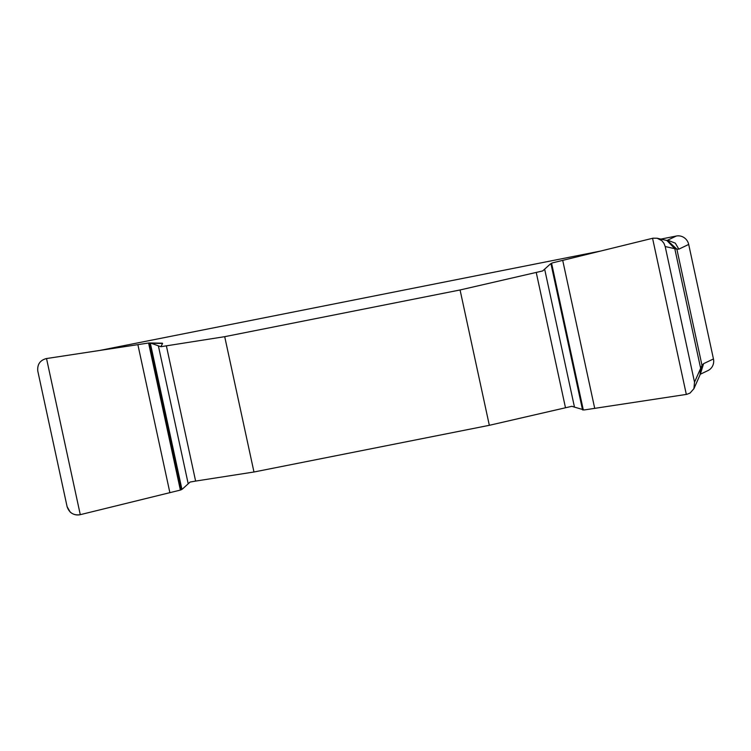 <?xml version="1.0" encoding="UTF-8"?>
<svg xmlns="http://www.w3.org/2000/svg" width="751" height="751" viewBox="0 0 751 751"><rect width="100%" height="100%" fill="white"/><g stroke="black" fill="none" stroke-linecap="round" stroke-linejoin="round"><path stroke-width="1.13" d="M666.757 240.376L674.792 248.684L665.198 246.553L663.968 243.343L661.847 240.686L657.153 238.236L653.004 238.189L552.436 262.888L550.295 264.042L542.654 270.951L460.072 289.97L224.709 336.673L160.864 346.709L151.064 343.254L148.585 343.019L46.083 358.612C39.934 360.414 37.165 364.564 37.785 371.041L67.102 506.672C69.205 512.792 73.457 515.496 79.85 514.773L180.381 490.084L182.559 488.92L190.125 482.039L195.617 481.081L166.356 345.751M99.789 350.426L600.143 251.144M660.946 239.081L676.322 236.03A10.674 10.289 -115.6 0 1 688.695 244.432L713.45 358.95A10.674 10.289 -115.6 0 1 707.949 370.581L700.279 374.251M161.69 343.245L162.601 343.451L160.864 346.709M544.653 269.177L574.477 407.136L571.915 406.291L489.333 425.31L253.969 472.003L195.617 481.081M688.695 244.432L678.848 249.154L675.309 243.155L668.634 240.555L666.644 240.517M700.448 373.81L703.612 363.662L713.45 358.95M678.848 249.154L676.858 249.116L702.007 365.427L703.612 363.662M162.601 343.451L151.064 343.254M181.273 489.774L149.533 342.963L148.585 343.019L180.381 490.084L80.282 514.67C76.546 515.477 73.176 514.595 70.181 512.051L67.102 506.672L37.785 371.041C37.193 364.338 40.113 360.17 46.524 358.537L148.585 343.019M574.477 407.136L584.24 409.952L686.761 394.35L690.028 393.092L693.905 388.699L694.525 382.175L700.655 368.328L699.998 374.937L693.905 388.708M694.525 382.175L665.198 246.553M667.526 240.573L676.858 249.116L674.792 248.684L700.655 368.328L702.007 365.427L700.552 373.51M460.072 289.97L489.333 425.31M253.969 472.003L224.709 336.673M137.874 344.625L169.895 492.74M594.736 408.45L562.706 260.334M667.095 240.451L676.322 236.03M188.201 483.785L158.377 345.817M181.939 489.399L150.303 343.047M80.282 514.67L46.524 358.537M536.214 272.36L565.475 407.699M550.915 263.563L582.551 409.905M551.572 263.188L583.311 409.999M652.563 238.283L686.33 394.425M162.3 343.188L149.44 342.963M657.153 238.236L667.864 240.705M700.589 373.228L699.998 374.937"/></g></svg>
